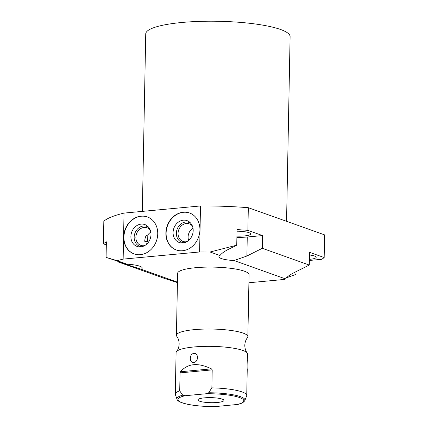 <?xml version="1.0" encoding="UTF-8"?>
<svg xmlns="http://www.w3.org/2000/svg" width="428" height="428" viewBox="0 0 428 428"><rect width="100%" height="100%" fill="white"/><g stroke="black" fill="none" stroke-linecap="round" stroke-linejoin="round"><path stroke-width="0.64" d="M146.462 244.34A9.336 7.923 109.6 0 1 145.937 241.702L144.712 241.264C145.081 236.941 146.109 234.865 147.799 235.026A9.336 7.923 109.6 0 1 150.811 232.137M144.718 245.581A9.336 7.923 -70.4 0 1 143.776 245.731A9.336 7.923 109.6 0 1 140.823 245.367A9.336 7.923 109.6 0 1 136.04 235.603A9.336 7.923 109.6 0 1 144.129 227.412A9.336 7.923 -70.4 0 1 147.088 227.776A9.336 7.923 -70.4 0 1 150.239 230.077M147.799 235.026L147.676 241.536L145.937 241.702M200.497 205.954L199.614 251.974A113.142 21.983 1.1 0 1 210.089 252.017L236.738 245.185L228.317 249.412C224.358 251.402 221.57 253.44 219.955 255.527A18.629 3.622 -178.9 0 0 218.895 256.698A18.629 3.622 -178.9 0 0 234.036 260.545L285.519 278.89C287.14 276.798 289.927 274.76 293.881 272.77L309.278 265.05L309.524 252.317L324.173 257.538L324.606 234.876L248.32 207.698A113.142 21.983 1.1 0 0 200.497 205.954L124.029 213.096A113.142 21.983 1.1 0 0 103.827 221.19L103.394 243.848A113.142 21.983 1.1 0 1 106.379 241.804L106.08 257.389L117.202 260.689A113.142 21.983 1.1 0 1 123.146 259.117L124.029 213.096M309.278 265.05L262.289 248.31L262.535 235.577L247.882 230.355L248.32 207.698M210.089 252.017L219.955 255.527M234.036 260.545L246.892 256.03L262.289 248.31M236.738 245.185L237.037 229.606A113.142 21.983 1.1 0 1 247.882 230.355M117.202 260.689L127.068 264.204L106.08 257.389M177.443 282.148L141.149 269.217L117.796 261.802L164.785 278.542L177.433 282.603M141.149 269.217A18.629 3.622 -178.9 0 0 142.203 268.051A18.629 3.622 -178.9 0 0 127.068 264.204M117.796 261.802L117.812 261.16M106.321 244.891L103.394 243.848M286.471 277.788L295.941 274.423L295.994 271.71M285.519 278.89A18.629 3.622 -178.9 0 0 284.791 279.398L248.903 282.748M199.614 251.974L123.146 259.117M247.866 336.681A35.727 6.944 1.1 0 0 243.109 333.102A35.727 6.944 -178.9 0 0 202.99 329.111A35.727 6.944 -178.9 0 0 176.422 335.306L177.609 273.369A35.727 6.944 1.1 0 1 204.177 267.174A35.727 6.944 1.1 0 1 244.297 271.165A35.727 6.944 1.1 0 1 249.059 274.739L247.866 336.681A35.727 6.944 1.1 0 1 247.464 337.687C245.859 339.634 244.971 342.17 244.795 345.284C244.853 348.397 245.645 350.965 247.17 352.972A35.727 6.944 1.1 0 1 247.534 353.993L247.068 365.41M140.336 254.687A19.651 16.671 -70.4 0 0 157.37 237.454A19.651 16.671 -70.4 0 0 147.302 216.905A19.651 16.671 -70.4 0 0 141.079 216.14A19.651 16.671 -70.4 0 0 124.045 233.378A19.651 16.671 -70.4 0 0 134.114 253.927A19.651 16.671 -70.4 0 0 140.336 254.687M182.531 250.749A19.651 16.671 -70.4 0 0 199.56 233.511A19.651 16.671 -70.4 0 0 189.492 212.962A19.651 16.671 -70.4 0 0 183.27 212.202A19.651 16.671 -70.4 0 0 166.241 229.435A19.651 16.671 -70.4 0 0 176.304 249.984A19.651 16.671 -70.4 0 0 182.531 250.749M147.419 216.948A19.651 16.671 -70.4 0 0 141.315 216.226A19.651 16.671 109.6 0 0 124.297 233.388A19.651 16.671 109.6 0 0 134.232 253.97M140.726 246.876A11.599 9.844 109.6 0 1 140.443 246.897A11.599 9.844 109.6 0 1 130.898 236.277A11.599 9.844 109.6 0 1 141.165 224.122A11.599 9.844 -70.4 0 1 147.762 226.353A11.599 9.844 -70.4 0 1 150.271 238.647A11.599 9.844 -70.4 0 1 140.726 246.876M141.689 246.737A10.582 8.977 109.6 0 1 134.205 236.384A10.582 8.977 109.6 0 1 143.53 225.973A10.582 8.977 -70.4 0 1 148.628 227.268M189.615 213.005A19.651 16.671 -70.4 0 0 183.505 212.288A19.651 16.671 109.6 0 0 166.492 229.451A19.651 16.671 109.6 0 0 176.422 250.027M182.916 242.938A11.599 9.844 109.6 0 1 182.633 242.96A11.599 9.844 109.6 0 1 173.089 232.34A11.599 9.844 109.6 0 1 183.355 220.185A11.599 9.844 -70.4 0 1 189.957 222.41A11.599 9.844 -70.4 0 1 192.461 234.71A11.599 9.844 -70.4 0 1 182.916 242.938M183.885 242.794A10.582 8.977 109.6 0 1 176.4 232.441A10.582 8.977 109.6 0 1 185.725 222.03A10.582 8.977 -70.4 0 1 190.818 223.325M192.434 226.134A9.336 7.923 -70.4 0 0 189.278 223.833A9.336 7.923 -70.4 0 0 186.319 223.475A9.336 7.923 109.6 0 0 178.23 231.666A9.336 7.923 109.6 0 0 183.013 241.429A9.336 7.923 109.6 0 0 185.971 241.788A9.336 7.923 -70.4 0 0 186.908 241.638M188.652 240.402A9.336 7.923 109.6 0 1 193.001 228.199M236.893 237.289A18.629 3.622 -178.9 0 0 247.256 237.005L262.535 235.577M324.173 257.538A113.142 21.983 1.1 0 1 321.642 259.315L309.364 260.459M309.471 254.992A12.647 2.456 1.1 0 1 316.18 257.298A12.647 2.456 1.1 0 1 309.845 259.298A12.647 2.456 1.1 0 1 309.385 259.341M237.01 231.227A12.647 2.456 1.1 0 1 250.615 233.934A12.647 2.456 1.1 0 1 244.276 235.94A12.647 2.456 1.1 0 1 236.914 236.122M176.422 335.306A35.727 6.944 -178.9 0 0 176.785 336.328C178.31 338.339 179.102 340.902 179.161 344.021C178.984 347.135 178.096 349.665 176.491 351.618A35.727 6.944 -178.9 0 0 176.09 352.624L175.293 394.097A35.727 6.944 1.1 0 1 179.712 390.86L182.703 395.178L185.073 395.723A32.903 6.393 -178.9 0 0 182.403 402.818A32.903 6.393 -178.9 0 0 215.525 406.573L214.508 406.579M247.17 352.972A35.727 6.944 1.1 0 0 242.772 350.42A35.727 6.944 -178.9 0 0 205.21 346.364A35.727 6.944 -178.9 0 0 176.491 351.618M241.981 391.893A35.727 6.944 1.1 0 1 246.737 395.472A35.727 6.944 1.1 0 1 246.635 395.97L244.843 400.517A34.021 6.613 -178.9 0 0 208.698 392.749L211.865 387.859A35.727 6.944 1.1 0 1 241.981 391.893M246.737 395.472L247.24 369.385C246.967 368.695 247.149 359.071 247.411 360.504L247.395 360.43M244.843 400.517C243.735 402.406 241.322 403.716 237.604 404.449L215.525 406.573M182.703 395.178A34.021 6.613 -178.9 0 0 176.994 399.212L175.378 394.6A35.727 6.944 1.1 0 1 175.293 394.097M236.754 404.588A32.903 6.393 -178.9 0 0 239.423 397.494A32.903 6.393 -178.9 0 0 206.301 393.739L208.698 392.749M206.301 393.739L185.073 395.723M217.397 402.47A13.006 2.525 -178.9 0 0 223.914 400.405A13.006 2.525 -178.9 0 0 217.445 398.094A13.006 2.525 -178.9 0 0 204.429 397.847A13.006 2.525 -178.9 0 0 197.907 399.907A13.006 2.525 -178.9 0 0 204.381 402.224A13.006 2.525 -178.9 0 0 217.397 402.47M211.865 387.859L212.208 369.872L180.06 372.874L180.482 371.75L211.405 368.861L212.208 369.872M179.712 390.86L180.06 372.874M211.405 368.861C198.014 362.377 187.705 363.34 180.482 371.75M193.697 362.366C188.989 363.179 189.369 353.528 193.868 353.491C198.87 352.779 198.458 362.42 193.697 362.366M142.326 211.384L145.734 33.919A72.198 14.028 1.1 0 1 199.416 21.4A72.198 14.028 1.1 0 1 280.484 29.462A72.198 14.028 1.1 0 1 290.104 36.69L286.557 221.319M132.953 266.665L132.99 264.745M287.028 277.585L287.038 277.248M246.892 256.03L247.256 237.005M214.995 406.6C203.99 406.611 194.569 405.776 186.736 404.096C180.653 402.684 177.406 401.057 176.994 399.212"/></g></svg>
